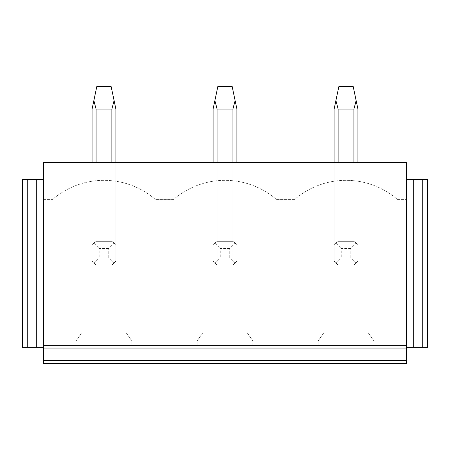 <?xml version="1.0" encoding="UTF-8"?>
<svg xmlns="http://www.w3.org/2000/svg" width="450" height="450" viewBox="0 0 450 450"><rect width="100%" height="100%" fill="white"/><g stroke="black" fill="none" stroke-linecap="round" stroke-linejoin="round"><path stroke-width="0.34" stroke-dasharray="2.25 1.69" d="M406.536 356.147L406.536 363.532L43.464 363.532L43.464 356.147L406.536 356.147L406.536 326.132L406.536 347.332L406.536 345.668L43.464 345.668L406.536 345.668L43.464 345.668L43.464 347.332L43.464 345.668L43.464 347.332L22.5 347.332L22.5 179.376L27.264 179.376L27.264 347.332M406.536 360.439L406.536 345.668L406.536 348.047L43.464 348.047L43.464 360.439L406.536 360.439L406.536 348.047M43.464 360.439L43.464 348.047M43.464 345.668L43.464 162.703L406.536 162.703L406.536 345.668M111.876 162.703L111.876 265.14L96.075 265.14L111.876 265.14L115.886 261.135L115.886 162.703L115.886 261.135L115.886 245.329L115.886 261.135L111.876 265.14L114.086 263.34L115.886 261.135A14.293 14.293 0 0 1 111.876 265.14L96.075 265.14L96.075 162.703L92.064 162.703L111.876 162.703L96.075 162.703L96.075 241.318L92.064 245.329A14.293 14.293 0 0 1 96.075 241.318L92.064 245.329L92.064 261.135L96.075 265.14A14.293 14.293 0 0 1 92.064 261.135L96.075 265.14L111.876 265.14L111.876 162.703L115.886 162.703L111.876 162.703L111.876 241.318A14.293 14.293 0 0 1 115.886 245.329L111.876 241.318L96.075 241.318L93.87 243.124L92.064 245.329L92.064 162.703L92.064 261.135L92.064 109.097L96.829 86.468L111.122 86.468L115.886 109.097L115.886 245.329L111.876 241.318L96.075 241.318L96.075 109.097L93.87 100.53M232.903 162.703L232.903 265.14L217.097 265.14L232.903 265.14L236.914 261.135L236.914 162.703L236.914 261.135L236.914 245.329L236.914 261.135L232.903 265.14L235.108 263.34L236.914 261.135A14.293 14.293 0 0 1 232.903 265.14L217.097 265.14L217.097 162.703L213.086 162.703L232.903 162.703L217.097 162.703L217.097 241.318L213.086 245.329A14.293 14.293 0 0 1 217.097 241.318L213.086 245.329L213.086 261.135L217.097 265.14A14.293 14.293 0 0 1 213.086 261.135L217.097 265.14L232.903 265.14L232.903 162.703L236.914 162.703L232.903 162.703L232.903 241.318A14.293 14.293 0 0 1 236.914 245.329L232.903 241.318L217.097 241.318L214.892 243.124L213.086 245.329L213.086 162.703L213.086 261.135L213.086 109.097L217.851 86.468L232.149 86.468L236.914 109.097L236.914 245.329L232.903 241.318L217.097 241.318L217.097 109.097L214.892 100.53M353.925 162.703L353.925 265.14L338.124 265.14L353.925 265.14L357.936 261.135L357.936 162.703L357.936 261.135L357.936 245.329L357.936 261.135L353.925 265.14L356.13 263.34L357.936 261.135A14.293 14.293 0 0 1 353.925 265.14L338.124 265.14L338.124 162.703L334.114 162.703L353.925 162.703L338.124 162.703L338.124 241.318L334.114 245.329A14.293 14.293 0 0 1 338.124 241.318L334.114 245.329L334.114 261.135L338.124 265.14A14.293 14.293 0 0 1 334.114 261.135L338.124 265.14L353.925 265.14L353.925 162.703L357.936 162.703L353.925 162.703L353.925 241.318A14.293 14.293 0 0 1 357.936 245.329L353.925 241.318L338.124 241.318L335.914 243.124L334.114 245.329L334.114 162.703L334.114 261.135L334.114 109.097L338.878 86.468L353.171 86.468L357.936 109.097L357.936 245.329L353.925 241.318L338.124 241.318L338.124 109.097L335.914 100.53M43.464 347.332L43.464 356.147M125.893 332.398L125.893 326.132L82.058 326.132L82.058 332.398L76.101 340.903L76.101 345.668L131.85 345.668L131.85 340.903L125.893 332.398L125.893 326.132L203.085 326.132L203.085 332.398L197.128 340.903L197.128 345.668L252.872 345.668L252.872 340.903L246.915 332.398L246.915 326.132L203.085 326.132L203.085 332.398L197.128 340.903L197.128 345.668L252.872 345.668L252.872 340.903L246.915 332.398L246.915 326.132L324.107 326.132L324.107 332.398L318.15 340.903L318.15 345.668L373.899 345.668L373.899 340.903L367.942 332.398L367.942 326.132L406.536 326.132L43.464 326.132L82.058 326.132L82.058 332.398L76.101 340.903L76.101 345.668L131.85 345.668L131.85 340.903L125.893 332.398M43.464 199.389L52.661 199.389A78.615 78.615 0 0 1 155.295 199.389L173.683 199.389A78.615 78.615 0 0 1 276.317 199.389L294.705 199.389A78.615 78.615 0 0 1 397.339 199.389L406.536 199.389L397.339 199.389A78.615 78.615 0 0 0 294.705 199.389L276.317 199.389A78.615 78.615 0 0 0 173.683 199.389L155.295 199.389A78.615 78.615 0 0 0 52.661 199.389L43.464 199.389M318.15 345.668L373.899 345.668L373.899 340.903L367.942 332.398L367.942 326.132L324.107 326.132L324.107 332.398L318.15 340.903L318.15 345.668M43.464 179.376L27.264 179.376M36.315 179.376L36.315 347.332M427.5 179.376L427.5 347.332L422.736 347.332L422.736 179.376L427.5 179.376M422.736 179.376L413.685 179.376L413.685 347.332L422.736 347.332M413.685 347.332L406.536 347.332M413.685 179.376L406.536 179.376M115.886 162.703L115.886 245.329L114.086 243.124L111.876 241.318L96.075 241.318L111.876 241.318L111.876 109.097L96.075 109.097M236.914 162.703L236.914 245.329L235.108 243.124L232.903 241.318L217.097 241.318L232.903 241.318L232.903 109.097L217.097 109.097M357.936 162.703L357.936 245.329L356.13 243.124L353.925 241.318L338.124 241.318L353.925 241.318L353.925 109.097L338.124 109.097M114.086 263.34L108.742 257.996L108.742 248.468L114.086 243.124M96.075 162.703L96.075 265.14L93.87 263.34L92.064 261.135L92.064 162.703M93.87 263.34L99.214 257.996L108.742 257.996M108.742 248.468L99.214 248.468L99.214 257.996M93.87 243.124L99.214 248.468M111.876 109.097L114.086 100.53M235.108 263.34L229.764 257.996L229.764 248.468L235.108 243.124M217.097 162.703L217.097 265.14L214.892 263.34L213.086 261.135L213.086 162.703M214.892 263.34L220.236 257.996L229.764 257.996M229.764 248.468L220.236 248.468L220.236 257.996M214.892 243.124L220.236 248.468M232.903 109.097L235.108 100.53M356.13 263.34L350.786 257.996L350.786 248.468L356.13 243.124M338.124 162.703L338.124 265.14L335.914 263.34L334.114 261.135L334.114 162.703M335.914 263.34L341.257 257.996L350.786 257.996M350.786 248.468L341.257 248.468L341.257 257.996M335.914 243.124L341.257 248.468M353.925 109.097L356.13 100.53"/><path stroke-width="0.67" d="M406.536 360.439L43.464 360.439L43.464 363.532L406.536 363.532L406.536 347.332L413.685 347.332L413.685 179.376L406.536 179.376M43.464 360.439L43.464 348.047L406.536 348.047M43.464 345.668L43.464 162.703L406.536 162.703L406.536 345.668L43.464 345.668L43.464 348.047M43.464 179.376L22.5 179.376L22.5 347.332L43.464 347.332M36.315 179.376L36.315 347.332M27.264 179.376L27.264 347.332M422.736 347.332L422.736 179.376L427.5 179.376L427.5 347.332L413.685 347.332M406.536 345.668L406.536 347.332M422.736 179.376L413.685 179.376M115.886 162.703L115.886 109.097L114.086 100.53L111.876 109.097L111.876 162.703M96.075 162.703L96.075 109.097L111.876 109.097M96.075 109.097L93.87 100.53L96.829 86.468L111.122 86.468L114.086 100.53M93.87 100.53L92.064 109.097L92.064 162.703M236.914 162.703L236.914 109.097L235.108 100.53L232.903 109.097L232.903 162.703M217.097 162.703L217.097 109.097L232.903 109.097M217.097 109.097L214.892 100.53L217.851 86.468L232.149 86.468L235.108 100.53M214.892 100.53L213.086 109.097L213.086 162.703M357.936 162.703L357.936 109.097L356.13 100.53L353.925 109.097L353.925 162.703M338.124 162.703L338.124 109.097L353.925 109.097M338.124 109.097L335.914 100.53L338.878 86.468L353.171 86.468L356.13 100.53M335.914 100.53L334.114 109.097L334.114 162.703"/></g></svg>
